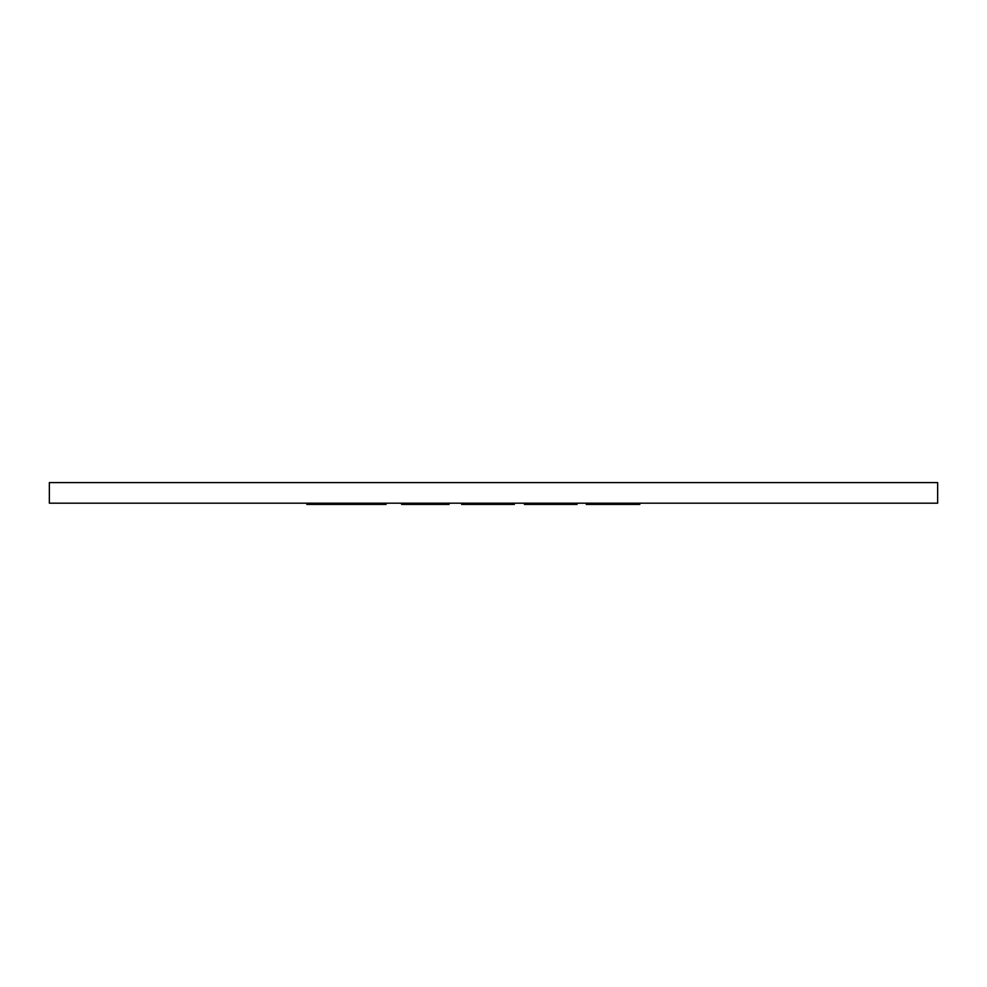 <?xml version="1.0" encoding="UTF-8"?>
<svg xmlns="http://www.w3.org/2000/svg" width="987" height="987" viewBox="0 0 987 987"><rect width="100%" height="100%" fill="white"/><g stroke="black" fill="none" stroke-linecap="round" stroke-linejoin="round"><path stroke-width="1.48" d="M514.326 503.592L514.326 504.406L461.657 504.406L461.657 503.592M464.581 503.592L464.581 504.406M473.316 503.592L473.316 504.406M487.997 503.592L487.997 504.406M506.331 503.592L506.331 504.406M639.81 503.592L639.81 504.406L586.266 504.406L586.266 503.592M592.656 503.592L592.656 504.406M613.865 503.592L613.865 504.406M631.84 503.592L631.84 504.406M386.09 503.592L386.09 504.406L306.821 504.406L306.821 503.592M316.679 503.592L316.679 504.406M317.641 503.592L317.641 504.406M321.145 503.592L321.145 504.406M327.092 503.592L327.092 504.406M337.332 503.592L337.332 504.406M341.416 503.592L341.416 504.406M351.323 503.592L351.323 504.406M353.753 503.592L353.753 504.406M361.686 503.592L361.686 504.406M369.422 503.592L369.422 504.406M374.567 503.592L374.567 504.406M376.17 503.592L376.17 504.406M410.481 503.592L410.481 504.406L401.623 504.406L401.623 503.592M429.049 503.592L429.049 504.406L410.481 504.406M438.721 503.592L438.721 504.406L429.049 504.406M445.384 503.592L445.384 504.406L438.721 504.406M448.443 503.592L448.443 504.406L445.384 504.406M449.048 504.406L449.048 503.592L448.443 504.406M577.062 503.592L577.062 504.406L524.405 504.406L524.405 503.592M527.317 503.592L527.317 504.406M536.052 503.592L536.052 504.406M550.734 503.592L550.734 504.406M569.08 503.592L569.08 504.406M49.35 482.594L937.65 482.594L937.65 503.185L49.35 503.185L49.35 482.594M89.731 503.185L897.269 503.185"/></g></svg>
